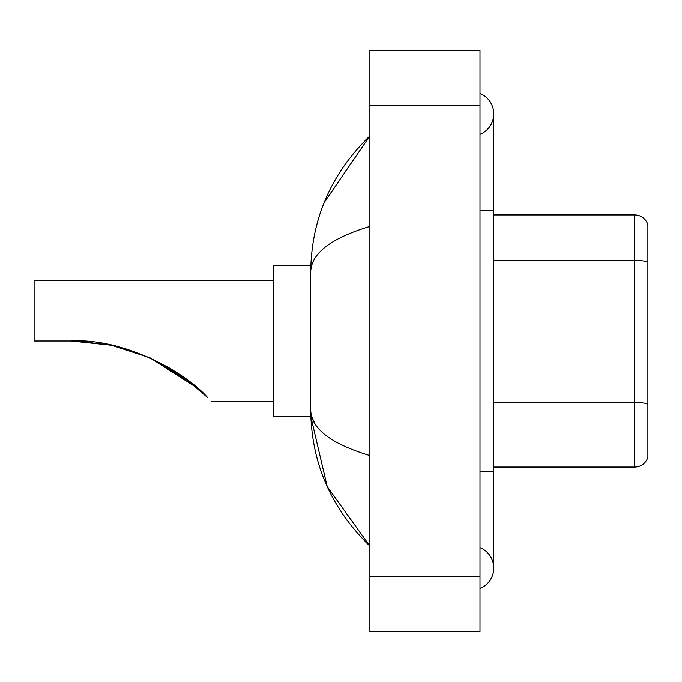 <?xml version="1.0" encoding="UTF-8"?>
<svg xmlns="http://www.w3.org/2000/svg" width="682" height="682" viewBox="0 0 682 682"><rect width="100%" height="100%" fill="white"/><g stroke="black" fill="none" stroke-linecap="round" stroke-linejoin="round"><path stroke-width="1.02" d="M480 471.739L493.759 471.739L493.759 113.92A22.02 22.02 0 0 1 480 134.337A22.02 22.02 0 0 0 480 93.511A22.02 22.02 0 0 1 493.759 113.92A22.02 22.02 0 0 0 480 93.511A22.02 22.02 0 0 1 493.759 113.92M480 588.489A22.02 22.02 0 0 0 480 547.663A22.02 22.02 0 0 1 480 588.489A22.02 22.02 0 0 0 493.759 568.08A22.02 22.02 0 0 1 480 588.489M369.9 226.424C330.975 238.163 311.248 253.32 310.719 271.913L310.719 410.087C311.163 428.611 330.889 443.777 369.9 455.576M369.9 631.387L480 631.387L480 50.613L369.9 50.613L369.9 631.387M310.719 271.913C311.316 218.99 331.034 173.663 369.9 135.94L324.12 202.631M310.839 265.307L273.567 265.307L273.567 416.693L310.839 416.693L327.249 486.692L369.9 546.06C331.034 508.329 311.307 463.01 310.719 410.087M314.854 423.573L311.7 416.693M647.9 224.847A13.759 13.759 0 0 0 634.686 214.941A13.759 13.759 0 0 1 647.9 224.847L647.9 457.153A13.759 13.759 0 0 1 634.686 467.059L493.759 467.059M647.9 262.144A13.759 2.387 180 0 0 634.686 260.43L634.686 214.941L493.759 214.941M647.9 262.34L647.9 404.179A13.759 2.387 180 0 0 634.686 402.457L634.686 260.43L493.759 260.43M184.234 377.589L150.262 357.939M111.089 345.16L77.236 341.094M273.567 280.447L34.1 280.447L34.1 341L71.269 341L111.567 345.262M111.712 345.288L149.793 357.726M167.064 366.498L183.577 377.12M183.714 377.214L207.516 397.435C212.98 402.9 212.98 402.9 207.516 397.435L183.714 377.214L207.516 397.435C185.086 371.835 123.357 337.871 71.269 341M198.709 389.166L182.512 376.362L149.511 357.598L182.239 376.166M150.091 357.854L190.09 382.005L166.945 366.43M197.72 388.297L150.176 357.897M75.907 341.051L111.652 345.28M480 210.261L493.759 210.261M369.9 576.333L480 576.333M369.9 105.667L480 105.667M634.686 467.059L634.686 402.457L493.759 402.457M493.759 471.739L493.759 568.08M369.9 135.94L365.109 140.56M369.9 546.06L365.109 541.44M211.633 401.553L273.567 401.553"/></g></svg>
